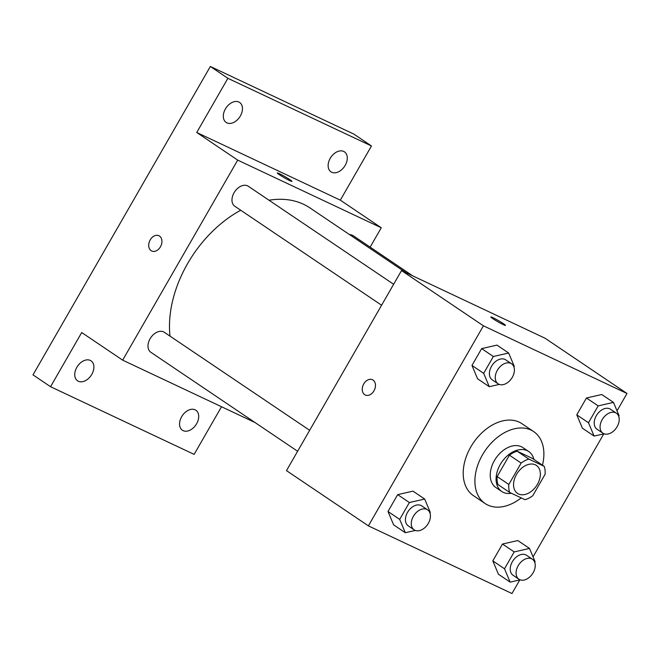 <?xml version="1.0" encoding="UTF-8"?>
<svg xmlns="http://www.w3.org/2000/svg" width="660" height="660" viewBox="0 0 660 660"><rect width="100%" height="100%" fill="white"/><g stroke="black" fill="none" stroke-linecap="round" stroke-linejoin="round"><path stroke-width="0.99" d="M518.562 493.985A16.88 11.5 -56 0 1 517.514 493.391A16.88 11.5 -56 0 1 517.415 472.972A16.88 11.5 -56 0 1 536.382 465.407A16.88 11.5 -56 0 1 536.968 485.092A16.88 11.5 -56 0 1 518.562 493.985M532.76 495.734L545.061 474.35A22.91 15.617 -56 0 0 544.211 466.348L528.858 459.112A22.91 15.617 -56 0 0 521.128 463.072L508.835 484.457A22.91 15.617 -56 0 0 509.685 492.459L525.038 499.686A22.91 15.617 -56 0 0 532.76 495.734M521.128 463.072L509.429 455.177L497.137 476.561L508.835 484.457M497.137 476.561A22.91 15.617 -56 0 0 497.986 484.564L509.685 492.459M509.429 455.177A22.91 15.617 -56 0 1 517.159 451.226L528.858 459.112M544.211 466.348L532.505 458.461L517.159 451.226M533.882 459.385A24.106 16.434 124 0 0 528.726 451.522A24.106 16.434 124 0 0 500.288 464.459A24.106 16.434 124 0 0 501.765 491.502A24.106 16.434 124 0 0 511.409 493.267M501.765 491.502L495.916 487.55A24.106 16.434 -56 0 1 494.439 460.515A24.106 16.434 -56 0 1 522.877 447.579L528.726 451.522M521.202 497.887A43.395 29.576 -56 0 1 487.831 505.073A43.395 29.576 -56 0 1 485.133 503.547A43.395 29.576 -56 0 1 484.877 451.028A43.395 29.576 -56 0 1 533.659 431.59A43.395 29.576 -56 0 1 542.462 465.168M485.133 503.547L473.435 495.652A43.395 29.576 -56 0 1 473.17 443.14A43.395 29.576 -56 0 1 521.961 423.695L533.659 431.59M513.926 366.985L514.288 366.366L508.662 353.009L496.963 345.114L481.651 348.604L471.966 365.45L477.592 378.799L489.291 386.694L499.306 384.409M618.742 416.386L619.105 415.759L613.47 402.402L601.771 394.515L586.459 397.996L576.774 414.843L582.4 428.2L594.107 436.087L604.123 433.81M617.026 410.834L627 393.484L483.417 325.817L368.387 525.863L511.97 593.53L519.791 579.926M533.049 556.867L603.768 433.892M429.957 513.026L430.312 512.399L424.685 499.042L412.987 491.147L397.675 494.637L387.989 511.483L393.616 524.84L405.314 532.727L415.33 530.45M534.765 562.419L535.128 561.792L529.501 548.435L517.803 540.548L502.491 544.03L492.805 560.876L498.432 574.233L510.13 582.12L520.146 579.843M627 393.484L545.094 338.242L401.511 270.584L286.481 470.63L368.387 525.863M401.511 270.584L483.417 325.817M365.26 395.002A8.44 6.138 115.2 0 1 364.666 394.663A8.44 6.138 115.2 0 1 363.512 384.334A8.44 6.138 115.2 0 1 372.454 379.739A8.44 6.138 115.2 0 1 374.41 389.986A8.44 6.138 115.2 0 1 365.26 395.002A8.44 6.138 115.2 0 1 364.666 394.663A8.44 6.138 115.2 0 1 363.52 384.334A8.44 6.138 115.2 0 1 372.454 379.739M503.283 324.629A8.44 0.643 -150.1 0 1 495.173 320.158A8.44 0.643 -150.1 0 1 490.85 316.973A8.44 0.643 -150.1 0 1 498.481 320.62A8.44 0.643 -150.1 0 1 505.478 325.388A8.44 0.643 -150.1 0 1 503.283 324.629M490.85 316.973A8.44 0.643 -150.1 0 1 498.481 320.628A8.44 0.643 -150.1 0 1 505.478 325.388M169.999 336.121A103.76 70.719 -56 0 1 240.735 210.235M269.008 200.227A103.76 70.719 -56 0 1 309.986 207.933L406.048 272.72M381.587 305.225L234.803 206.242A12.053 8.217 -56 0 1 234.737 191.656A12.053 8.217 -56 0 1 248.284 186.252L393.64 284.27M297.619 451.258L150.835 352.275A12.053 8.217 -56 0 1 150.761 337.689A12.053 8.217 -56 0 1 164.315 332.285L309.664 430.312M349.585 234.647A12.053 8.217 -56 0 1 353.1 235.645L412.764 275.88M370.136 247.137L381.274 227.766L237.691 160.108L122.661 360.154L254.991 422.515M381.274 227.766L340.321 200.153L371.473 145.975L353.917 134.137L210.342 66.47L227.89 78.309L196.738 132.487L237.691 160.108M210.342 66.47L33 374.872L50.556 386.71L194.131 454.377L221.521 406.741M122.661 360.154L81.708 332.533L50.556 386.71M151.124 250.651A8.44 6.138 115.2 0 1 149.969 240.322A8.44 6.138 115.2 0 1 158.911 235.727A8.44 6.138 115.2 0 1 160.867 245.982A8.44 6.138 115.2 0 1 151.718 250.998A8.44 6.138 115.2 0 1 151.124 250.651M340.321 200.153L196.738 132.487M289.74 180.625A8.44 0.643 -150.1 0 1 281.63 176.146A8.44 0.643 -150.1 0 1 277.307 172.961A8.44 0.643 -150.1 0 1 284.938 176.608A8.44 0.643 -150.1 0 1 291.935 181.376A8.44 0.643 -150.1 0 1 289.74 180.625M277.307 172.969A8.44 0.643 -150.1 0 1 284.938 176.616A8.44 0.643 -150.1 0 1 291.935 181.376M151.718 250.998A8.44 6.138 115.2 0 1 151.124 250.66A8.44 6.138 115.2 0 1 149.969 240.322A8.44 6.138 115.2 0 1 158.911 235.727M240.372 115.97A12.053 8.217 -56 0 1 226.157 122.438A12.053 8.217 -56 0 1 226.083 107.852A12.053 8.217 -56 0 1 239.638 102.457A12.053 8.217 -56 0 1 240.372 115.97M345.188 165.363A12.053 8.217 -56 0 1 330.974 171.839A12.053 8.217 -56 0 1 330.899 157.253A12.053 8.217 -56 0 1 344.454 151.85A12.053 8.217 -56 0 1 345.188 165.363M371.473 145.975L227.89 78.309M91.79 374.368A12.053 8.217 -56 0 1 77.575 380.837A12.053 8.217 -56 0 1 77.5 366.25A12.053 8.217 -56 0 1 91.055 360.847A12.053 8.217 -56 0 1 91.79 374.368M196.606 423.761A12.053 8.217 -56 0 1 182.391 430.229A12.053 8.217 -56 0 1 182.317 415.643A12.053 8.217 -56 0 1 195.863 410.239A12.053 8.217 -56 0 1 196.606 423.761M529.501 548.435L514.189 551.925L504.504 568.771L510.13 582.12M518.925 579.216L513.076 575.272A12.053 8.217 -56 0 1 513.001 560.687A12.053 8.217 -56 0 1 526.556 555.283L532.405 559.235A12.053 8.217 -56 0 1 532.818 573.292A12.053 8.217 -56 0 1 519.676 579.645A12.053 8.217 -56 0 1 518.925 579.216A12.053 8.217 -56 0 1 518.851 564.63A12.053 8.217 -56 0 1 532.405 559.235M517.803 540.548L502.491 544.03L514.189 551.925M502.491 544.03L492.805 560.876L504.504 568.771M492.805 560.876L498.432 574.233M613.47 402.402L598.158 405.892L588.481 422.73L594.107 436.087M602.902 433.183L597.053 429.239A12.053 8.217 -56 0 1 596.978 414.653A12.053 8.217 -56 0 1 610.525 409.249L616.382 413.201A12.053 8.217 -56 0 1 616.795 427.259A12.053 8.217 -56 0 1 603.644 433.612A12.053 8.217 -56 0 1 602.902 433.183A12.053 8.217 -56 0 1 602.827 418.597A12.053 8.217 -56 0 1 616.382 413.201M601.771 394.515L586.459 397.996L598.158 405.892M586.459 397.996L576.774 414.843L588.481 422.73M576.774 414.843L582.4 428.2M424.685 499.042L409.373 502.532L399.688 519.37L405.314 532.727M414.117 529.823L408.26 525.88A12.053 8.217 -56 0 1 408.193 511.294A12.053 8.217 -56 0 1 421.74 505.89L427.589 509.834A12.053 8.217 -56 0 1 428.01 523.891A12.053 8.217 -56 0 1 414.859 530.252A12.053 8.217 -56 0 1 414.117 529.823A12.053 8.217 -56 0 1 414.043 515.237A12.053 8.217 -56 0 1 427.589 509.834M412.987 491.147L397.675 494.637L409.373 502.532M397.675 494.637L387.989 511.483L399.688 519.37M387.989 511.483L393.616 524.84M508.662 353.009L493.35 356.499L483.664 373.337L489.291 386.694M498.085 383.79L492.236 379.846A12.053 8.217 -56 0 1 492.162 365.26A12.053 8.217 -56 0 1 505.717 359.857L511.566 363.8A12.053 8.217 -56 0 1 511.978 377.858A12.053 8.217 -56 0 1 498.836 384.219A12.053 8.217 -56 0 1 498.085 383.79A12.053 8.217 -56 0 1 498.011 369.204A12.053 8.217 -56 0 1 511.566 363.8M496.963 345.114L481.651 348.604L493.35 356.499M481.651 348.604L471.966 365.45L483.664 373.337M471.966 365.45L477.592 378.799"/></g></svg>
